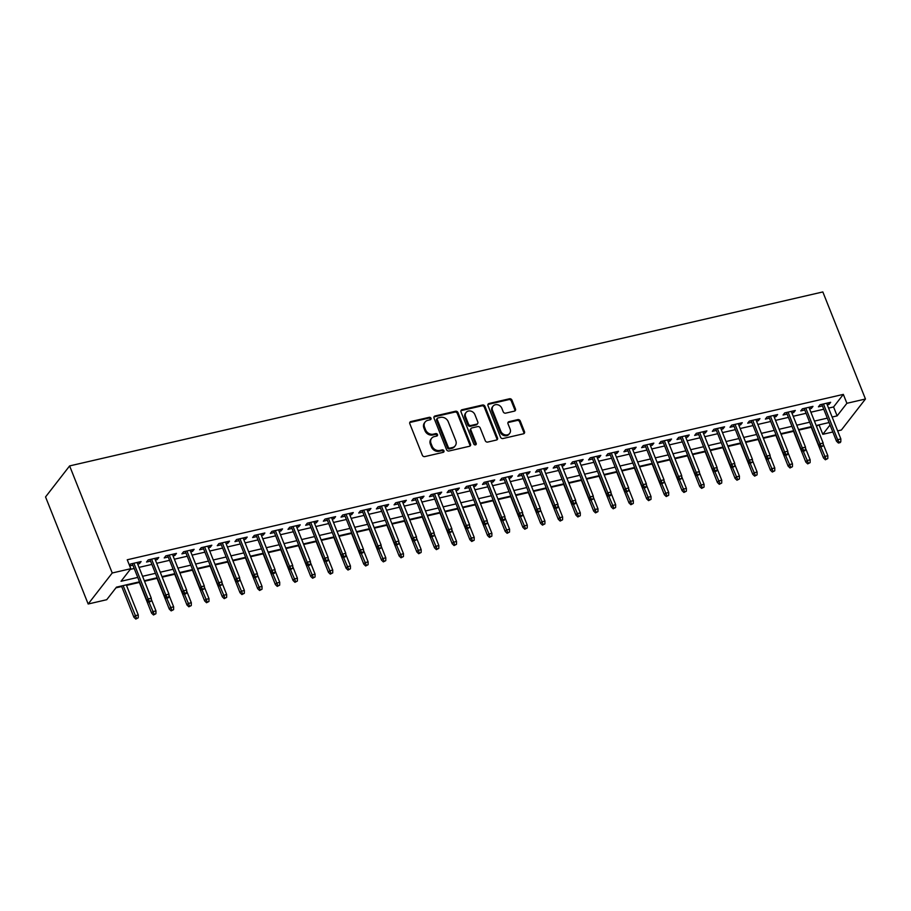 <?xml version="1.0" encoding="UTF-8"?>
<svg xmlns="http://www.w3.org/2000/svg" width="911" height="911" viewBox="0 0 911 911"><rect width="100%" height="100%" fill="white"/><g stroke="black" fill="none" stroke-linecap="round" stroke-linejoin="round"><path stroke-width="1.37" d="M430.994 418.251A1.378 1.173 37.8 0 0 429.286 417.306L410.85 421.565A1.981 1.674 37.8 0 0 409.813 423.717L422.351 455.249A1.981 1.674 37.8 0 0 424.788 456.593L443.224 452.334A1.378 1.173 37.8 0 0 442.256 449.886L439.865 450.433A6.32 5.375 37.8 0 1 432.076 446.117L431.04 443.486A6.32 5.375 37.8 0 1 431.598 438.328A6.32 5.375 37.8 0 1 434.353 436.597L436.745 436.05A1.378 1.173 37.8 0 0 435.765 433.59L433.385 434.148A6.32 5.375 37.8 0 1 425.596 429.821L424.549 427.191A6.32 5.375 37.8 0 1 425.107 422.032A6.32 5.375 37.8 0 1 427.874 420.301L430.265 419.755A1.378 1.173 37.8 0 0 430.994 418.251M430.425 419.709A1.378 1.173 37.8 0 0 428.637 418.138L410.201 422.397A1.981 1.674 37.8 0 0 409.734 422.579M443.395 452.289A1.378 1.173 37.8 0 0 441.607 450.717L439.216 451.275L439.865 450.433M436.904 435.993A1.378 1.173 37.8 0 0 435.116 434.433L432.736 434.98L433.385 434.148M514.43 411.123A1.981 1.674 37.8 0 0 515.467 408.971L511.948 400.123A1.981 1.674 37.8 0 0 509.511 398.767L489.036 403.505A1.981 1.674 37.8 0 0 487.989 405.657L500.538 437.189A1.981 1.674 37.8 0 0 502.974 438.533L523.449 433.807A1.981 1.674 37.8 0 0 524.485 431.655L520.238 420.973A1.981 1.674 37.8 0 0 517.801 419.618L509.044 421.645A1.981 1.674 37.8 0 0 508.008 423.797L510.114 429.092A5.284 4.498 37.8 0 1 509.648 433.408A5.284 4.498 37.8 0 1 504.967 434.809A5.284 4.498 37.8 0 1 500.822 431.233L492.566 410.485A5.284 4.498 37.8 0 1 493.033 406.169A5.284 4.498 37.8 0 1 497.713 404.757A5.284 4.498 37.8 0 1 501.847 408.333L503.225 411.795A1.981 1.674 37.8 0 0 505.662 413.15L514.43 411.123M828.577 408.105L833.576 406.955L843.335 394.383L846.888 403.3L865.45 399.018L822.838 291.941L69.623 465.92L45.55 496.928L88.162 604.004L106.724 599.711L116.483 587.139L139.508 581.822M843.335 394.383L127.244 559.775L130.797 568.703L112.235 572.996L69.623 465.92M457.971 412.592A1.981 1.674 37.8 0 0 455.534 411.237L435.059 415.974A1.981 1.674 37.8 0 0 434.023 418.126L446.561 449.658A1.981 1.674 37.8 0 0 448.998 451.002L469.472 446.276A1.981 1.674 37.8 0 0 470.52 444.124L457.971 412.592L457.322 413.423A1.981 1.674 37.8 0 0 454.885 412.079L434.41 416.805A1.981 1.674 37.8 0 0 433.943 416.987M462.048 409.734L482.523 405.008A1.981 1.674 37.8 0 1 484.959 406.352L497.508 437.884A1.981 1.674 37.8 0 1 496.461 440.036L487.704 442.063A1.981 1.674 37.8 0 1 485.267 440.708L480.177 427.931A1.981 1.674 37.8 0 0 477.751 426.576L471.932 427.919A1.981 1.674 37.8 0 0 470.896 430.072L476.191 443.384A1.378 1.173 37.8 0 1 473.766 443.942L461.012 411.886A1.981 1.674 37.8 0 1 462.048 409.734L461.399 410.576L481.873 405.839L482.523 405.008M137.698 564.068L139.474 563.658L141.091 561.563L130.489 564.023L129.464 565.344M155.371 559.992L157.147 559.582L158.776 557.486L148.174 559.935L146.546 562.03L150.566 561.096M173.056 555.904L174.832 555.494L176.461 553.398L165.848 555.847L164.219 557.942L168.25 557.02M190.741 551.827L192.517 551.406L194.134 549.322L183.532 551.77L181.904 553.865L185.935 552.931M208.414 547.739L210.19 547.329L211.819 545.233L201.217 547.682L199.589 549.777L203.608 548.843M226.099 543.651L227.875 543.241L229.504 541.145L218.891 543.594L217.262 545.689L221.293 544.767M243.784 539.574L245.56 539.164L247.188 537.069L236.575 539.517L234.947 541.612L238.978 540.678M261.457 535.486L263.233 535.076L264.862 532.981L254.26 535.429L252.632 537.524L256.663 536.59M279.142 531.398L280.918 530.988L282.547 528.892L271.933 531.352L270.305 533.447L274.336 532.514M296.827 527.321L298.603 526.911L300.231 524.816L289.618 527.264L287.99 529.359L292.021 528.426M314.5 523.233L316.276 522.823L317.905 520.728L307.303 523.176L305.675 525.271L309.706 524.349M332.185 519.145L333.961 518.735L335.59 516.639L324.976 519.099L323.348 521.194L327.379 520.261M349.87 515.068L351.646 514.658L353.274 512.563L342.661 515.011L341.033 517.106L345.064 516.173M367.554 510.98L369.319 510.57L370.948 508.475L360.346 510.923L358.718 513.018L362.749 512.096M385.228 506.903L387.004 506.493L388.633 504.398L378.019 506.846L376.391 508.942L380.422 508.008M402.913 502.815L404.689 502.405L406.317 500.31L395.704 502.758L394.076 504.853L398.107 503.92M420.597 498.727L422.362 498.317L423.991 496.222L413.389 498.67L411.761 500.765L415.792 499.843M438.271 494.65L440.047 494.24L441.676 492.145L431.062 494.593L429.445 496.689L433.465 495.755M455.955 490.562L457.732 490.152L459.36 488.057L448.747 490.505L447.119 492.6L451.15 491.678M473.64 486.474L475.417 486.064L477.034 483.969L466.432 486.428L464.804 488.524L468.835 487.59M491.314 482.397L493.09 481.987L494.719 479.892L484.105 482.34L482.488 484.436L486.508 483.502M508.998 478.309L510.775 477.899L512.403 475.804L501.79 478.252L500.162 480.348L504.193 479.425M526.683 474.232L528.46 473.822L530.077 471.727L519.475 474.175L517.847 476.271L521.878 475.337M544.357 470.144L546.133 469.734L547.762 467.639L537.148 470.087L535.531 472.183L539.551 471.249M562.041 466.056L563.818 465.646L565.446 463.551L554.833 465.999L553.205 468.095L557.236 467.172M579.726 461.979L581.503 461.57L583.12 459.474L572.518 461.923L570.89 464.018L574.921 463.084M597.4 457.891L599.176 457.481L600.804 455.386L590.191 457.834L588.574 459.93L592.594 458.996M615.084 453.803L616.861 453.393L618.489 451.298L607.876 453.758L606.248 455.853L610.279 454.919M632.769 449.727L634.546 449.317L636.163 447.221L625.561 449.67L623.933 451.765L627.964 450.831M650.443 445.638L652.219 445.228L653.847 443.133L643.246 445.581L641.617 447.677L645.637 446.754M668.127 441.55L669.904 441.14L671.532 439.045L660.919 441.505L659.291 443.6L663.322 442.666M685.812 437.474L687.589 437.064L689.206 434.968L678.604 437.417L676.975 439.512L681.007 438.578M703.486 433.385L705.262 432.976L706.89 430.88L696.289 433.329L694.66 435.424L698.68 434.501M721.17 429.309L722.947 428.899L724.575 426.803L713.962 429.252L712.334 431.347L716.365 430.413M738.855 425.221L740.632 424.811L742.26 422.715L731.647 425.164L730.018 427.259L734.05 426.325M756.529 421.133L758.305 420.723L759.933 418.627L749.332 421.087L747.703 423.182L751.734 422.248M774.213 417.056L775.99 416.646L777.618 414.551L767.005 416.999L765.377 419.094L769.408 418.16M791.898 412.968L793.675 412.558L795.303 410.462L784.69 412.911L783.061 415.006L787.093 414.084M809.583 408.88L811.348 408.47L812.976 406.374L802.375 408.834L800.746 410.929L804.777 409.996M130.25 569.398L134.202 568.487M139.007 567.382L151.886 564.41M156.692 563.294L169.571 560.322M174.377 559.217L187.245 556.234M192.05 555.129L204.929 552.157M209.735 551.041L222.614 548.069M227.42 546.964L240.288 543.981M245.093 542.876L257.972 539.904M262.778 538.788L275.657 535.816M280.463 534.711L293.331 531.739M298.136 530.623L311.015 527.651M315.821 526.535L328.7 523.563M333.506 522.458L346.374 519.486M351.179 518.37L364.058 515.398M368.864 514.294L381.743 511.31M386.549 510.206L399.428 507.233M404.222 506.117L417.101 503.145M421.907 502.041L434.786 499.069M439.592 497.953L452.471 494.98M457.265 493.864L470.144 490.892M474.95 489.788L487.829 486.816M492.635 485.7L505.514 482.728M510.319 481.623L523.187 478.639M527.993 477.535L540.872 474.563M545.678 473.447L558.557 470.475M563.362 469.37L576.23 466.398M581.036 465.282L593.915 462.31M598.721 461.194L611.6 458.222M616.405 457.117L629.273 454.145M634.079 453.029L646.958 450.057M651.764 448.952L664.643 445.969M669.448 444.864L682.316 441.892M687.122 440.776L700.001 437.804M704.807 436.699L717.686 433.716M722.491 432.611L735.359 429.639M740.165 428.523L753.044 425.551M757.85 424.446L770.729 421.474M775.534 420.358L788.402 417.386M793.208 416.27L806.087 413.298M810.892 412.193L823.772 409.221M129.692 565.925L132.892 565.184M827.256 404.803L829.033 404.393L830.661 402.298L820.048 404.746L818.42 406.841L822.451 405.907M115.948 587.834L121.698 586.513M126.504 585.397L139.372 582.425M144.53 581.241L157.056 578.348M162.204 577.153L174.741 574.26M179.888 573.065L192.415 570.172M197.573 568.988L210.099 566.095M215.247 564.9L227.784 562.007M232.931 560.823L245.458 557.919M250.616 556.735L263.142 553.842M268.289 552.647L280.827 549.754M285.974 548.57L298.501 545.678M303.659 544.482L316.185 541.59M321.332 540.394L333.87 537.501M339.017 536.317L351.544 533.425M356.702 532.229L369.228 529.337M374.375 528.152L386.913 525.248M392.06 524.064L404.598 521.172M409.745 519.976L422.271 517.084M427.418 515.899L439.956 512.995M445.103 511.811L457.641 508.919M462.788 507.723L475.314 504.831M480.461 503.646L492.999 500.754M498.146 499.558L510.684 496.666M515.831 495.47L528.357 492.578M533.504 491.393L546.042 488.501M551.189 487.305L563.727 484.413M568.874 483.229L581.4 480.325M586.559 479.14L599.085 476.248M604.232 475.052L616.77 472.16M621.917 470.976L634.443 468.083M639.602 466.887L652.128 463.995M657.275 462.799L669.813 459.907M674.96 458.723L687.486 455.83M692.645 454.635L705.171 451.742M710.318 450.558L722.856 447.654M728.003 446.47L740.529 443.577M745.688 442.382L758.214 439.489M763.361 438.305L775.899 435.401M781.046 434.217L793.572 431.324M798.731 430.129L811.257 427.236M816.404 426.052L819.809 424.697M865.45 399.018L841.377 430.026L837.642 430.892M832.836 431.996L822.815 434.308L830.046 424.993M819.262 425.391L822.815 434.308M832.13 417.033L837.129 415.871L846.888 403.3M130.797 568.703L121.038 581.275L137.755 577.415M142.56 576.299L155.439 573.326M160.245 572.222L173.113 569.25M177.918 568.134L190.798 565.162M195.603 564.046L208.482 561.074M213.288 559.969L226.167 556.997M230.961 555.881L243.841 552.909M248.646 551.804L261.525 548.821M266.331 547.716L279.21 544.744M284.016 543.628L296.884 540.656M301.689 539.551L314.568 536.579M319.374 535.463L332.253 532.491M337.059 531.375L349.926 528.403M354.732 527.298L367.611 524.326M372.417 523.21L385.296 520.238M390.102 519.133L402.969 516.15M407.775 515.045L420.654 512.073M425.46 510.957L438.339 507.985M443.145 506.88L456.012 503.897M460.818 502.792L473.697 499.82M478.503 498.704L491.382 495.732M496.188 494.627L509.055 491.655M513.861 490.539L526.74 487.567M531.546 486.463L544.425 483.479M549.231 482.375L562.098 479.402M566.904 478.286L579.783 475.314M584.589 474.21L597.468 471.226M602.273 470.122L615.141 467.149M619.947 466.033L632.826 463.061M637.632 461.957L650.511 458.985M655.316 457.869L668.196 454.896M672.99 453.78L685.869 450.808M690.675 449.704L703.554 446.732M708.359 445.616L721.239 442.644M726.044 441.539L738.912 438.555M743.718 437.451L756.597 434.479M761.402 433.363L774.282 430.391M779.087 429.286L791.955 426.314M796.761 425.198L809.64 422.226M814.445 421.11L827.325 418.138M112.235 572.996L88.162 604.004M829.078 422.545L816.199 425.528M811.394 426.633L798.514 429.605M793.709 430.721L780.841 433.693M776.035 434.798L763.156 437.781M758.351 438.886L745.471 441.858M740.666 442.974L727.798 445.946M722.992 447.05L710.113 450.023M705.308 451.139L692.428 454.111M687.623 455.215L674.755 458.199M669.949 459.303L657.07 462.276M652.265 463.392L639.385 466.364M634.58 467.468L621.712 470.452M616.906 471.556L604.027 474.529M599.222 475.644L586.342 478.617M581.537 479.721L568.658 482.693M563.863 483.809L550.984 486.781M546.179 487.897L533.299 490.87M528.494 491.974L515.615 494.946M510.809 496.062L497.941 499.034M493.136 500.139L480.256 503.123M475.451 504.227L462.572 507.199M457.766 508.315L444.898 511.287M440.093 512.392L427.213 515.364M422.408 516.48L409.529 519.452M404.723 520.568L391.855 523.54M387.05 524.645L374.17 527.617M369.365 528.733L356.486 531.705M351.68 532.81L338.812 535.793M334.007 536.898L321.127 539.87M316.322 540.986L303.443 543.958M298.637 545.063L285.769 548.046M280.964 549.151L268.085 552.123M263.279 553.239L250.4 556.211M245.594 557.316L232.726 560.288M227.921 561.404L215.042 564.376M210.236 565.492L197.357 568.464M192.551 569.569L179.683 572.541M174.878 573.657L161.999 576.629M157.193 577.733L144.314 580.717M833.576 406.955L837.129 415.871M139.474 563.658L138.848 562.087M157.147 559.582L156.521 557.999M174.832 555.494L174.206 553.922M192.517 551.406L191.891 549.834M210.19 547.329L209.564 545.757M227.875 543.241L227.249 541.669M245.56 539.164L244.934 537.581M263.233 535.076L262.607 533.504M280.918 530.988L280.292 529.416M298.603 526.911L297.977 525.328M316.276 522.823L315.65 521.251M333.961 518.735L333.335 517.163M351.646 514.658L351.02 513.087M369.319 510.57L368.693 508.998M387.004 506.493L386.378 504.91M404.689 502.405L404.063 500.834M422.362 498.317L421.736 496.746M440.047 494.24L439.421 492.657M457.732 490.152L457.106 488.581M475.417 486.064L474.779 484.493M493.09 481.987L492.464 480.404M510.775 477.899L510.149 476.328M528.46 473.822L527.833 472.24M546.133 469.734L545.507 468.163M563.818 465.646L563.192 464.075M581.503 461.57L580.876 459.987M599.176 457.481L598.55 455.91M616.861 453.393L616.235 451.822M634.546 449.317L633.919 447.734M652.219 445.228L651.593 443.657M669.904 441.14L669.278 439.569M687.589 437.064L686.962 435.492M705.262 432.976L704.636 431.404M722.947 428.899L722.321 427.316M740.632 424.811L740.005 423.239M758.305 420.723L757.679 419.151M775.99 416.646L775.363 415.063M793.675 412.558L793.048 410.986M811.348 408.47L810.722 406.898M829.033 404.393L828.406 402.821M425.107 422.032L424.458 422.875A6.32 5.375 37.8 0 0 423.9 428.033L424.549 427.191M432.736 434.98A6.32 5.375 37.8 0 1 424.947 430.664L423.9 428.033M431.598 438.328L430.949 439.159A6.32 5.375 37.8 0 0 430.391 444.317L431.04 443.486M439.216 451.275A6.32 5.375 37.8 0 1 431.427 446.948L430.391 444.317M469.939 446.094A1.981 1.674 37.8 0 0 469.871 444.955L457.322 413.423M437.94 417.978A1.378 1.173 37.8 0 0 437.212 419.493L448.235 447.164A1.378 1.173 37.8 0 0 449.932 448.11L452.448 447.529A6.32 5.375 37.8 0 0 455.215 445.798A6.32 5.375 37.8 0 0 455.773 440.639L448.246 421.725A6.32 5.375 37.8 0 0 440.457 417.397L437.94 417.978M437.337 418.354L436.688 419.197A1.378 1.173 37.8 0 0 436.563 420.324L437.212 419.493M455.215 445.798L454.566 446.641A6.32 5.375 37.8 0 1 451.799 448.371L449.282 448.952A1.378 1.173 37.8 0 1 447.574 448.007L436.563 420.324M496.928 439.854A1.981 1.674 37.8 0 0 496.848 438.726L484.31 407.194A1.981 1.674 37.8 0 0 481.873 405.839M471.067 428.455L470.418 429.297A1.981 1.674 37.8 0 0 470.247 430.914L475.542 444.226L476.191 443.384M475.633 444.841A1.378 1.173 37.8 0 0 475.542 444.226M474.904 414.653A5.284 4.498 37.8 0 0 470.759 411.077A5.284 4.498 37.8 0 0 466.079 412.489A5.284 4.498 37.8 0 0 465.612 416.805L468.527 424.116A1.981 1.674 37.8 0 0 470.953 425.471L476.772 424.127A1.981 1.674 37.8 0 0 477.808 421.975L474.904 414.653M466.079 412.489L465.43 413.321A5.284 4.498 37.8 0 0 464.963 417.637L465.612 416.805M477.637 423.581L476.988 424.424A1.981 1.674 37.8 0 1 476.123 424.959L470.304 426.302A1.981 1.674 37.8 0 1 467.878 424.947L464.963 417.637M493.033 406.169L492.384 407.001A5.284 4.498 37.8 0 0 491.917 411.316L492.566 410.485M509.648 433.408L508.998 434.251A5.284 4.498 37.8 0 1 504.318 435.652A5.284 4.498 37.8 0 1 500.173 432.076L491.917 411.316M523.916 433.625A1.981 1.674 37.8 0 0 523.836 432.497L519.589 421.804A1.981 1.674 37.8 0 0 517.152 420.461L508.395 422.476A1.981 1.674 37.8 0 0 507.928 422.658M514.886 410.941A1.981 1.674 37.8 0 0 514.817 409.802L511.287 400.965A1.981 1.674 37.8 0 0 508.862 399.61L488.376 404.336A1.981 1.674 37.8 0 0 487.92 404.518M135.807 619.059L138.233 617.817L135.807 619.059L133.917 617.237L135.09 615.734L138.278 614.993L126.287 584.873M136.468 618.216L123.11 585.614M133.917 617.237L121.482 585.989M138.278 614.993L138.233 617.817M132.266 563.613L146.933 600.474L148.106 598.971L133.883 563.237M149.472 601.454L148.823 602.296L151.249 601.055L149.472 601.454L148.106 598.971L151.283 598.231L137.071 562.497M146.933 600.474L148.823 602.296M151.249 601.055L151.283 598.231M153.492 614.971L155.906 613.729L153.492 614.971L151.602 613.149L152.775 611.645L155.952 610.905L151.272 599.142M154.141 614.139L149.04 602.251M151.602 613.149L139.167 581.901M155.952 610.905L155.906 613.729M171.177 610.894L173.591 609.641L171.177 610.894L169.287 609.072L170.459 607.557L173.637 606.828L168.956 595.054M171.826 610.051L166.713 598.163M169.287 609.072L156.851 577.813M173.637 606.828L173.591 609.641M188.85 606.806L191.276 605.564L188.85 606.806L186.96 604.984L188.133 603.481L191.321 602.74L186.641 590.977M189.511 605.963L184.398 594.086M186.96 604.984L174.525 573.736M191.321 602.74L191.276 605.564M206.535 602.718L208.961 601.476L206.535 602.718L204.645 600.907L205.818 599.392L208.995 598.652L204.315 586.889M207.184 601.886L202.083 589.998M204.645 600.907L192.21 569.648M208.995 598.652L208.961 601.476M149.939 559.525L164.618 596.386L165.791 594.883L151.568 559.149M167.157 597.377L166.508 598.208L168.273 597.81L168.922 596.967L167.157 597.377L165.791 594.883L168.968 594.143L154.745 558.409M164.618 596.386L166.508 598.208M168.922 596.967L168.968 594.143M167.624 555.437L182.291 592.309L183.464 590.795L169.252 555.061M184.842 593.289L184.181 594.131L185.958 593.721L186.607 592.879L184.842 593.289L183.464 590.795L186.653 590.066L172.43 554.332M182.291 592.309L184.181 594.131M186.607 592.879L186.653 590.066M185.309 551.36L199.976 588.221L201.149 586.718L186.926 550.984M202.515 589.212L201.866 590.043L204.292 588.802L202.515 589.212L201.149 586.718L204.326 585.978L190.114 550.244M199.976 588.221L201.866 590.043M204.292 588.802L204.326 585.978M202.982 547.272L217.661 584.145L218.834 582.63L204.611 546.896M220.2 585.124L219.551 585.967L221.965 584.714L220.2 585.124L218.834 582.63L222.011 581.901L207.788 546.167M217.661 584.145L219.551 585.967M221.965 584.714L222.011 581.901M224.22 598.641L226.634 597.388L224.22 598.641L222.33 596.819L223.502 595.304L226.68 594.576L221.999 582.801M224.869 597.798L219.756 585.91M222.33 596.819L209.894 565.572M226.68 594.576L226.634 597.388M220.667 543.184L235.334 580.056L236.507 578.542L222.295 542.819M237.885 581.036L237.236 581.878L239.65 580.626L237.885 581.036L236.507 578.542L239.695 577.813L225.472 542.079M235.334 580.056L237.236 581.878M239.65 580.626L239.695 577.813M241.893 594.553L244.319 593.312L241.893 594.553L240.003 592.731L241.176 591.228L244.364 590.487L239.684 578.724M242.554 593.721L237.441 581.833M240.003 592.731L227.568 561.483M244.364 590.487L244.319 593.312M238.352 539.107L253.019 575.968L254.192 574.465L239.969 538.731M255.558 576.959L254.909 577.79L257.335 576.549L255.558 576.959L254.192 574.465L257.369 573.725L243.157 537.991M253.019 575.968L254.909 577.79M257.335 576.549L257.369 573.725M259.578 590.476L262.004 589.223L259.578 590.476L257.688 588.654L258.861 587.139L262.038 586.411L257.357 574.636M260.227 589.633L255.126 577.745M257.688 588.654L245.253 557.395M262.038 586.411L262.004 589.223M256.025 535.019L270.704 571.892L271.877 570.377L257.654 534.643M273.243 572.871L272.594 573.714L274.359 573.304L275.008 572.461L273.243 572.871L271.877 570.377L275.054 569.648L260.831 533.914M270.704 571.892L272.594 573.714M275.008 572.461L275.054 569.648M277.263 586.388L279.677 585.135L277.263 586.388L275.373 584.566L276.545 583.063L279.723 582.323L275.042 570.559M277.912 585.545L272.799 573.657M275.373 584.566L262.937 553.319M279.723 582.323L279.677 585.135M273.71 530.942L288.388 567.804L289.55 566.3L275.338 530.566M290.928 568.783L290.279 569.626L292.693 568.384L290.928 568.783L289.55 566.3L292.738 565.56L278.515 529.826M288.388 567.804L290.279 569.626M292.693 568.384L292.738 565.56M294.948 582.3L297.362 581.059L294.948 582.3L293.046 580.478L294.219 578.975L297.407 578.234L292.727 566.471M295.597 581.469L290.484 569.58M293.046 580.478L280.611 549.231M297.407 578.234L297.362 581.059M312.621 578.223L315.047 576.97L312.621 578.223L310.731 576.401L311.904 574.887L315.092 574.158L310.4 562.383M313.27 577.38L308.169 565.492M310.731 576.401L298.296 545.142M315.092 574.158L315.047 576.97M330.306 574.135L332.72 572.894L330.306 574.135L328.415 572.313L329.588 570.81L332.766 570.07L328.085 558.306M330.955 573.292L325.842 561.404M328.415 572.313L315.98 541.066M332.766 570.07L332.72 572.894M347.991 570.047L350.405 568.806L347.991 570.047L346.1 568.225L347.262 566.722L350.45 565.982L345.77 554.218M348.64 569.216L343.527 557.327M346.1 568.225L333.654 536.978M350.45 565.982L350.405 568.806M365.664 565.97L368.09 564.718L365.664 565.97L363.774 564.148L364.947 562.634L368.135 561.905L363.443 550.13M366.313 565.127L361.211 553.239M363.774 564.148L351.339 532.889M368.135 561.905L368.09 564.718M383.349 561.882L385.763 560.641L383.349 561.882L381.458 560.06L382.631 558.557L385.808 557.817L381.128 546.053M383.998 561.051L378.885 549.162M381.458 560.06L369.023 528.813M385.808 557.817L385.763 560.641M401.034 557.805L403.448 556.553L401.034 557.805L399.143 555.983L400.305 554.469L403.493 553.74L398.813 541.965M401.683 556.963L396.57 545.074M399.143 555.983L386.697 524.725M403.493 553.74L403.448 556.553M418.707 553.717L421.133 552.465L418.707 553.717L416.817 551.895L417.99 550.381L421.178 549.652L416.486 537.889M419.356 552.875L414.254 540.986M416.817 551.895L404.382 520.648M421.178 549.652L421.133 552.465M436.392 549.629L438.806 548.388L436.392 549.629L434.501 547.807L435.674 546.304L438.851 545.564L434.171 533.8M437.041 548.798L431.928 536.909M434.501 547.807L422.066 516.56M438.851 545.564L438.806 548.388M454.077 545.552L456.491 544.3L454.077 545.552L452.186 543.73L453.348 542.216L456.536 541.487L451.856 529.712M454.726 544.71L449.613 532.821M452.186 543.73L439.74 512.472M456.536 541.487L456.491 544.3M471.75 541.464L474.175 540.223L471.75 541.464L469.86 539.642L471.033 538.139L474.221 537.399L469.529 525.636M472.399 540.622L467.297 528.733M469.86 539.642L457.424 508.395M474.221 537.399L474.175 540.223M489.435 537.376L491.849 536.135L489.435 537.376L487.544 535.554L488.717 534.051L491.894 533.311L487.214 521.548M490.084 536.545L484.971 524.656M487.544 535.554L475.109 504.307M491.894 533.311L491.849 536.135M291.395 526.854L306.062 563.715L307.235 562.212L293.012 526.478M308.601 564.706L307.952 565.537L309.729 565.139L310.378 564.296L308.601 564.706L307.235 562.212L310.423 561.472L296.2 525.738M306.062 563.715L307.952 565.537M310.378 564.296L310.423 561.472M309.08 522.766L323.747 559.639L324.92 558.124L310.697 522.39M326.286 560.618L325.637 561.461L327.402 561.051L328.051 560.208L326.286 560.618L324.92 558.124L328.097 557.395L313.874 521.661M323.747 559.639L325.637 561.461M328.051 560.208L328.097 557.395M326.753 518.689L341.431 555.551L342.593 554.047L328.381 518.313M343.971 556.541L343.322 557.373L345.087 556.963L345.736 556.131L343.971 556.541L342.593 554.047L345.781 553.307L331.558 517.573M341.431 555.551L343.322 557.373M345.736 556.131L345.781 553.307M344.438 514.601L359.105 551.474L360.278 549.959L346.055 514.225M361.644 552.453L360.995 553.284L362.772 552.886L363.421 552.043L361.644 552.453L360.278 549.959L363.466 549.231L349.243 513.497M359.105 551.474L360.995 553.284M363.421 552.043L363.466 549.231M362.123 510.513L376.79 547.386L377.963 545.871L363.74 510.137M379.329 548.365L378.68 549.208L381.094 547.955L379.329 548.365L377.963 545.871L381.14 545.142L366.917 509.408M376.79 547.386L378.68 549.208M381.094 547.955L381.14 545.142M379.796 506.436L394.474 543.298L395.636 541.794L381.424 506.06M397.014 544.288L396.365 545.12L398.779 543.878L397.014 544.288L395.636 541.794L398.824 541.054L384.601 505.32M394.474 543.298L396.365 545.12M398.779 543.878L398.824 541.054M397.481 502.348L412.148 539.221L413.321 537.706L399.098 501.972M414.687 540.2L414.038 541.043L416.464 539.79L414.687 540.2L413.321 537.706L416.509 536.978L402.286 501.244M412.148 539.221L414.038 541.043M416.464 539.79L416.509 536.978M415.165 498.26L429.833 535.133L431.005 533.63L416.782 497.896M432.372 536.112L431.723 536.955L434.137 535.714L432.372 536.112L431.005 533.63L434.183 532.889L419.971 497.155M429.833 535.133L431.723 536.955M434.137 535.714L434.183 532.889M432.839 494.183L447.517 531.045L448.679 529.542L434.467 493.808M450.057 532.035L449.408 532.867L451.822 531.625L450.057 532.035L448.679 529.542L451.867 528.801L437.644 493.067M447.517 531.045L449.408 532.867M451.822 531.625L451.867 528.801M450.524 490.095L465.191 526.968L466.364 525.453L452.141 489.719M467.73 527.947L467.081 528.79L469.507 527.537L467.73 527.947L466.364 525.453L469.552 524.725L455.329 488.991M465.191 526.968L467.081 528.79M469.507 527.537L469.552 524.725M468.208 486.018L482.876 522.88L484.048 521.377L469.825 485.643M485.415 523.859L484.766 524.702L487.18 523.461L485.415 523.859L484.048 521.377L487.226 520.636L473.014 484.903M482.876 522.88L484.766 524.702M487.18 523.461L487.226 520.636M485.882 481.93L500.56 518.792L501.733 517.289L487.51 481.555M503.1 519.782L502.451 520.614L504.216 520.215L504.865 519.372L503.1 519.782L501.733 517.289L504.91 516.548L490.687 480.826M500.56 518.792L502.451 520.614M504.865 519.372L504.91 516.548M507.12 533.299L509.534 532.047L507.12 533.299L505.229 531.477L506.391 529.963L509.579 529.234L504.899 517.459M507.769 532.457L502.656 520.568M505.229 531.477L492.794 500.219M509.579 529.234L509.534 532.047M524.793 529.211L527.218 527.97L524.793 529.211L522.903 527.389L524.076 525.886L527.264 525.146L522.572 513.383M525.442 528.38L520.34 516.491M522.903 527.389L510.467 496.142M527.264 525.146L527.218 527.97M542.478 525.123L544.892 523.882L542.478 525.123L540.587 523.313L541.76 521.798L544.937 521.069L540.257 509.295M543.127 524.292L538.014 512.403M540.587 523.313L528.152 492.054M544.937 521.069L544.892 523.882M560.163 521.046L562.577 519.794L560.163 521.046L558.272 519.224L559.445 517.71L562.622 516.981L557.942 505.218M560.812 520.204L555.699 508.315M558.272 519.224L545.837 487.977M562.622 516.981L562.577 519.794M503.567 477.842L518.234 514.715L519.407 513.2L505.184 477.466M520.785 515.694L520.124 516.537L521.901 516.127L522.55 515.284L520.785 515.694L519.407 513.2L522.595 512.472L508.372 476.738M518.234 514.715L520.124 516.537M522.55 515.284L522.595 512.472M521.251 473.766L535.919 510.627L537.091 509.124L522.868 473.39M538.458 511.618L537.809 512.449L540.223 511.208L538.458 511.618L537.091 509.124L540.269 508.384L526.057 472.65M535.919 510.627L537.809 512.449M540.223 511.208L540.269 508.384M538.925 469.677L553.603 506.55L554.776 505.036L540.553 469.302M556.143 507.529L555.494 508.372L557.259 507.962L557.908 507.12L556.143 507.529L554.776 505.036L557.953 504.307L543.73 468.573M553.603 506.55L555.494 508.372M557.908 507.12L557.953 504.307M556.61 465.589L571.277 502.462L572.45 500.959L558.227 465.225M573.828 503.441L573.167 504.284L574.943 503.874L575.593 503.031L573.828 503.441L572.45 500.959L575.638 500.219L561.415 464.485M571.277 502.462L573.167 504.284M575.593 503.031L575.638 500.219M577.836 516.958L580.261 515.717L577.836 516.958L575.946 515.136L577.118 513.633L580.307 512.893L575.615 501.13M578.496 516.127L573.383 504.238M575.946 515.136L563.51 483.889M580.307 512.893L580.261 515.717M574.294 461.513L588.962 498.374L590.134 496.871L575.911 461.137M591.501 499.365L590.852 500.196L593.277 498.955L591.501 499.365L590.134 496.871L593.312 496.131L579.1 460.397M588.962 498.374L590.852 500.196M593.277 498.955L593.312 496.131M595.521 512.882L597.935 511.629L595.521 512.882L593.63 511.06L594.803 509.545L597.98 508.816L593.3 497.042M596.17 512.039L591.068 500.15M593.63 511.06L581.195 479.801M597.98 508.816L597.935 511.629M591.968 457.424L606.646 494.297L607.819 492.783L593.596 457.049M609.186 495.277L608.537 496.119L610.302 495.709L610.951 494.867L609.186 495.277L607.819 492.783L610.996 492.054L596.773 456.32M606.646 494.297L608.537 496.119M610.951 494.867L610.996 492.054M613.205 508.793L615.62 507.541L613.205 508.793L611.315 506.971L612.488 505.468L615.665 504.728L610.985 492.965M613.855 507.951L608.742 496.062M611.315 506.971L598.88 475.724M615.665 504.728L615.62 507.541M609.653 453.348L624.32 490.209L625.493 488.706L611.281 452.972M626.87 491.188L626.21 492.031L628.636 490.79L626.87 491.188L625.493 488.706L628.681 487.966L614.458 452.232M624.32 490.209L626.21 492.031M628.636 490.79L628.681 487.966M630.879 504.705L633.304 503.464L630.879 504.705L628.989 502.883L630.161 501.38L633.35 500.64L628.67 488.877M631.539 503.874L626.426 491.986M628.989 502.883L616.553 471.636M633.35 500.64L633.304 503.464M627.337 449.26L642.004 486.121L643.177 484.618L628.954 448.884M644.544 487.112L643.895 487.943L645.66 487.544L646.32 486.702L644.544 487.112L643.177 484.618L646.355 483.878L632.143 448.144M642.004 486.121L643.895 487.943M646.32 486.702L646.355 483.878M648.564 500.629L650.989 499.376L648.564 500.629L646.673 498.807L647.846 497.292L651.023 496.563L646.343 484.789M649.213 499.786L644.111 487.897M646.673 498.807L634.238 467.548M651.023 496.563L650.989 499.376M645.011 445.172L659.689 482.044L660.862 480.53L646.639 444.796M662.229 483.024L661.58 483.866L663.994 482.614L662.229 483.024L660.862 480.53L664.039 479.801L649.816 444.067M659.689 482.044L661.58 483.866M663.994 482.614L664.039 479.801M666.248 496.541L668.663 495.299L666.248 496.541L664.358 494.719L665.531 493.215L668.708 492.475L664.028 480.712M666.898 495.698L661.785 483.821M664.358 494.719L651.923 463.471M668.708 492.475L668.663 495.299M662.696 441.095L677.363 477.956L678.536 476.453L664.324 440.719M679.913 478.947L679.264 479.778L681.679 478.537L679.913 478.947L678.536 476.453L681.724 475.713L667.501 439.979M677.363 477.956L679.264 479.778M681.679 478.537L681.724 475.713M683.922 492.452L686.347 491.211L683.922 492.452L682.032 490.63L683.204 489.127L686.393 488.387L681.713 476.624M684.582 491.621L679.469 479.733M682.032 490.63L669.596 459.383M686.393 488.387L686.347 491.211M680.38 437.007L695.047 473.879L696.22 472.365L681.997 436.631M697.587 474.859L696.938 475.701L699.363 474.449L697.587 474.859L696.22 472.365L699.397 471.636L685.186 435.902M695.047 473.879L696.938 475.701M699.363 474.449L699.397 471.636M701.607 488.376L704.032 487.123L701.607 488.376L699.716 486.554L700.889 485.039L704.066 484.31L699.386 472.536M702.256 487.533L697.154 475.644M699.716 486.554L687.281 455.295M704.066 484.31L704.032 487.123M698.054 432.919L712.732 469.791L713.905 468.277L699.682 432.543M715.272 470.771L714.623 471.613L716.388 471.203L717.037 470.361L715.272 470.771L713.905 468.277L717.082 467.548L702.859 431.814M712.732 469.791L714.623 471.613M717.037 470.361L717.082 467.548M719.291 484.288L721.706 483.046L719.291 484.288L717.401 482.466L718.574 480.962L721.751 480.222L717.071 468.459M719.941 483.456L714.828 471.568M717.401 482.466L704.966 451.218M721.751 480.222L721.706 483.046M715.739 428.842L730.417 465.703L731.579 464.2L717.367 428.466M732.956 466.694L732.307 467.525L734.721 466.284L732.956 466.694L731.579 464.2L734.767 463.46L720.544 427.726M730.417 465.703L732.307 467.525M734.721 466.284L734.767 463.46M736.976 480.211L739.39 478.958L736.976 480.211L735.075 478.389L736.247 476.874L739.436 476.146L734.756 464.371M737.625 479.368L732.512 467.48M735.075 478.389L722.639 447.13M739.436 476.146L739.39 478.958M733.423 424.754L748.09 461.626L749.263 460.112L735.04 424.378M750.63 462.606L749.981 463.448L752.406 462.196L750.63 462.606L749.263 460.112L752.452 459.383L738.229 423.649M748.09 461.626L749.981 463.448M752.406 462.196L752.452 459.383M754.65 476.123L757.075 474.87L754.65 476.123L752.759 474.301L753.932 472.786L757.109 472.057L752.429 460.294M755.299 475.28L750.197 463.392M752.759 474.301L740.324 443.053M757.109 472.057L757.075 474.87M751.097 420.677L765.775 457.538L766.948 456.035L752.725 420.301M768.315 458.518L767.666 459.36L770.08 458.119L768.315 458.518L766.948 456.035L770.125 455.295L755.902 419.561M765.775 457.538L767.666 459.36M770.08 458.119L770.125 455.295M772.334 472.035L774.749 470.793L772.334 472.035L770.444 470.213L771.617 468.709L774.794 467.969L770.114 456.206M772.983 471.203L767.871 459.315M770.444 470.213L758.009 438.965M774.794 467.969L774.749 470.793M768.782 416.589L783.46 453.45L784.622 451.947L770.41 416.213M785.999 454.441L785.35 455.272L787.115 454.862L787.764 454.031L785.999 454.441L784.622 451.947L787.81 451.207L773.587 415.473M783.46 453.45L785.35 455.272M787.764 454.031L787.81 451.207M790.019 467.958L792.433 466.705L790.019 467.958L788.129 466.136L789.29 464.621L792.479 463.893L787.799 452.118M790.668 467.115L785.555 455.227M788.129 466.136L775.682 434.877M792.479 463.893L792.433 466.705M786.466 412.501L801.133 449.374L802.306 447.859L788.083 412.125M803.673 450.353L803.024 451.196L804.8 450.786L805.449 449.943L803.673 450.353L802.306 447.859L805.495 447.13L791.272 411.396M801.133 449.374L803.024 451.196M805.449 449.943L805.495 447.13M807.693 463.87L810.118 462.629L807.693 463.87L805.802 462.048L806.975 460.545L810.164 459.804L805.472 448.041M808.342 463.027L803.24 451.139M805.802 462.048L793.367 430.801M810.164 459.804L810.118 462.629M804.151 408.424L818.818 445.285L819.991 443.782L805.768 408.048M821.358 446.276L820.709 447.107L823.123 445.866L821.358 446.276L819.991 443.782L823.168 443.042L808.945 407.308M818.818 445.285L820.709 447.107M823.123 445.866L823.168 443.042M825.377 459.782L827.792 458.54L825.377 459.782L823.487 457.96L824.66 456.457L827.837 455.716L823.157 443.953M826.026 458.95L820.913 447.062M823.487 457.96L811.052 426.712M827.837 455.716L827.792 458.54M821.824 404.336L836.503 441.209L837.664 439.694L823.453 403.96M839.042 442.188L838.393 443.019L840.158 442.621L840.807 441.778L839.042 442.188L837.664 439.694L840.853 438.954L826.63 403.231M836.503 441.209L838.393 443.019M840.807 441.778L840.853 438.954M428.637 418.138L429.286 417.306M441.607 450.717L442.256 449.886M435.116 434.433L435.765 433.59M424.947 430.664L425.596 429.821M431.427 446.948L432.076 446.117M410.201 422.397L410.85 421.565M469.871 444.955L470.52 444.124M434.41 416.805L435.059 415.974M454.885 412.079L455.534 411.237M447.574 448.007L448.235 447.164M449.282 448.952L449.932 448.11M451.799 448.371L452.448 447.529M484.31 407.194L484.959 406.352M496.848 438.726L497.508 437.884M470.247 430.914L470.896 430.072M467.878 424.947L468.527 424.116M470.304 426.302L470.953 425.471M476.123 424.959L476.772 424.127M500.173 432.076L500.822 431.233M508.395 422.476L509.044 421.645M517.152 420.461L517.801 419.618M519.589 421.804L520.238 420.973M523.836 432.497L524.485 431.655M488.376 404.336L489.036 403.505M508.862 399.61L509.511 398.767M511.287 400.965L511.948 400.123M514.817 409.802L515.467 408.971"/></g></svg>
